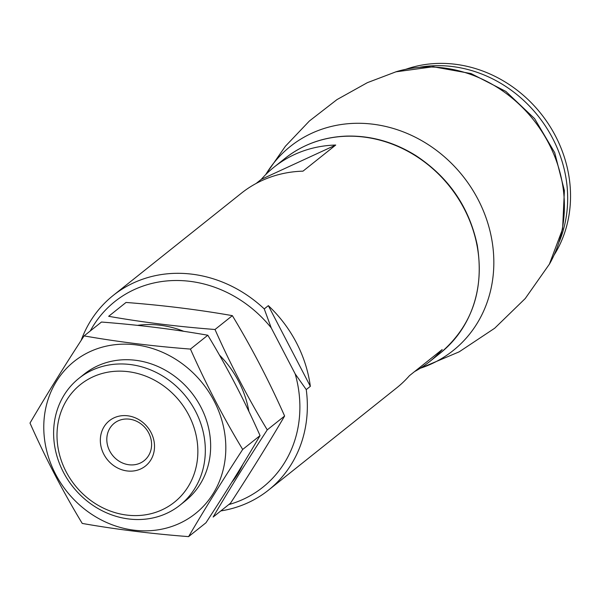 <?xml version="1.0" encoding="UTF-8"?>
<svg xmlns="http://www.w3.org/2000/svg" width="600" height="600" viewBox="0 0 600 600"><rect width="100%" height="100%" fill="white"/><g stroke="black" fill="none" stroke-linecap="round" stroke-linejoin="round"><path stroke-width="0.9" d="M81.127 340.462A124.515 111.067 51.4 0 1 113.227 295.425A124.515 111.067 51.4 0 1 264.248 308.91L268.343 305.647L310.343 386.325A124.515 111.067 -128.6 0 0 268.343 305.647M90.285 330.96A118.725 105.907 51.4 0 1 271.23 327.877L295.178 373.89L306.248 389.595L310.343 386.325M306.248 389.595A124.515 111.067 51.4 0 1 268.515 490.11A124.515 111.067 51.4 0 1 220.83 510.915M113.227 295.425L241.343 193.237A124.515 111.067 51.4 0 1 302.985 171.157L335.73 145.035A124.515 111.067 -128.6 0 0 274.087 167.115A124.515 111.067 -128.6 0 0 261.263 179.37L256.132 183.465M414.577 371.58A124.515 111.067 -128.6 0 0 429.375 361.808A124.515 111.067 -128.6 0 0 442.192 349.553L409.447 375.675A124.515 111.067 51.4 0 1 396.63 387.923L268.515 490.11M295.178 373.89A118.725 105.907 51.4 0 1 228.772 504.585M264.248 308.91L271.23 327.877M66.082 471.66A75.293 67.162 51.4 0 1 128.137 371.67A75.293 67.162 51.4 0 1 188.07 486.795A75.293 67.162 51.4 0 1 66.082 471.66M103.83 454.252A28.957 25.83 51.4 0 1 127.703 415.793A28.957 25.83 51.4 0 1 150.75 460.072A28.957 25.83 51.4 0 1 103.83 454.252M63.405 472.207A81.082 72.323 51.4 0 1 78.915 378.353A81.082 72.323 51.4 0 1 186.015 396.645A81.082 72.323 51.4 0 1 180.038 505.132A81.082 72.323 51.4 0 1 63.405 472.207M335.73 145.035L261.263 179.37M109.695 450.96A23.94 21.36 51.4 0 1 114.27 423.248A23.94 21.36 51.4 0 1 145.898 428.647A23.94 21.36 51.4 0 1 144.127 460.68A23.94 21.36 51.4 0 1 109.695 450.96M406.005 69.218A124.515 111.067 51.4 0 1 540.885 113.58A124.515 111.067 51.4 0 1 554.16 254.955M126.023 302.452C163.365 305.34 198.817 309.735 232.365 315.653C251.678 347.587 269.1 381.045 284.618 416.018C268.71 443.19 250.673 472.252 230.513 503.19L213.15 517.035C229.058 489.862 247.095 460.808 267.255 429.862C247.935 397.92 230.52 364.47 215.002 329.498C177.66 326.618 142.208 322.215 108.66 316.305L126.023 302.452M231.735 482.4A97.297 86.79 -128.6 0 0 242.798 464.46M248.895 411.428A97.297 86.79 -128.6 0 0 219.382 355.005M183.81 331.327A97.297 86.79 -128.6 0 0 137.498 325.358M267.255 429.862L284.618 416.018M215.002 329.498L232.365 315.653M84.097 335.895L101.46 322.043C138.81 324.93 174.255 329.325 207.81 335.235C227.123 367.178 244.538 400.635 260.055 435.607C244.147 462.78 226.118 491.842 205.958 522.78L188.595 536.625C204.502 509.452 222.532 480.39 242.692 449.452C223.38 417.51 205.965 384.06 190.447 349.087C153.097 346.2 117.653 341.805 84.097 335.895C64.395 366.097 46.365 395.153 30 423.067C45.517 458.04 62.932 491.49 82.245 523.433C115.8 529.342 151.245 533.745 188.595 536.625M179.512 523.395A97.297 86.79 -128.6 0 0 199.8 379.957A97.297 86.79 -128.6 0 0 56.43 381.382A97.297 86.79 -128.6 0 0 69.787 495.037A97.297 86.79 -128.6 0 0 179.512 523.395M182.64 502.935A81.082 72.323 -128.6 0 0 191.34 392.4A81.082 72.323 -128.6 0 0 81.63 376.305M242.692 449.452L260.055 435.607M190.447 349.087L207.81 335.235M274.087 167.115L285.135 158.303A124.515 111.067 51.4 0 1 449.61 186.39A124.515 111.067 51.4 0 1 440.423 352.987L429.375 361.808M420.248 67.14A124.515 111.067 51.4 0 1 538.02 115.868A124.515 111.067 51.4 0 1 559.342 241.53M265.695 174.623L285.413 146.22L309.413 120.983L336.99 99.593L367.38 82.657L396.232 71.707A130.545 116.453 51.4 0 1 533.303 119.632A130.545 116.453 51.4 0 1 549.555 263.933L525.24 298.53L494.678 328.237L459.173 351.84L420.195 368.31M265.74 174.578A130.545 116.453 51.4 0 1 311.707 133.275A130.545 116.453 51.4 0 1 481.072 205.583A130.545 116.453 51.4 0 1 420.248 368.28M285.135 158.303C302.858 144.382 323.377 136.98 346.702 136.095C370.95 135.517 393.99 142.012 415.83 155.587C448.74 177.27 469.222 207.15 477.27 245.235C484.373 289.868 472.088 325.785 440.423 352.987M180.038 505.132L185.355 500.888M78.915 378.353L84.233 374.115M395.752 71.85L433.222 66.758L471.075 73.567L505.875 91.433L534.585 118.613L554.7 152.648L564.382 190.545L562.605 228.96L549.308 264.36"/></g></svg>
